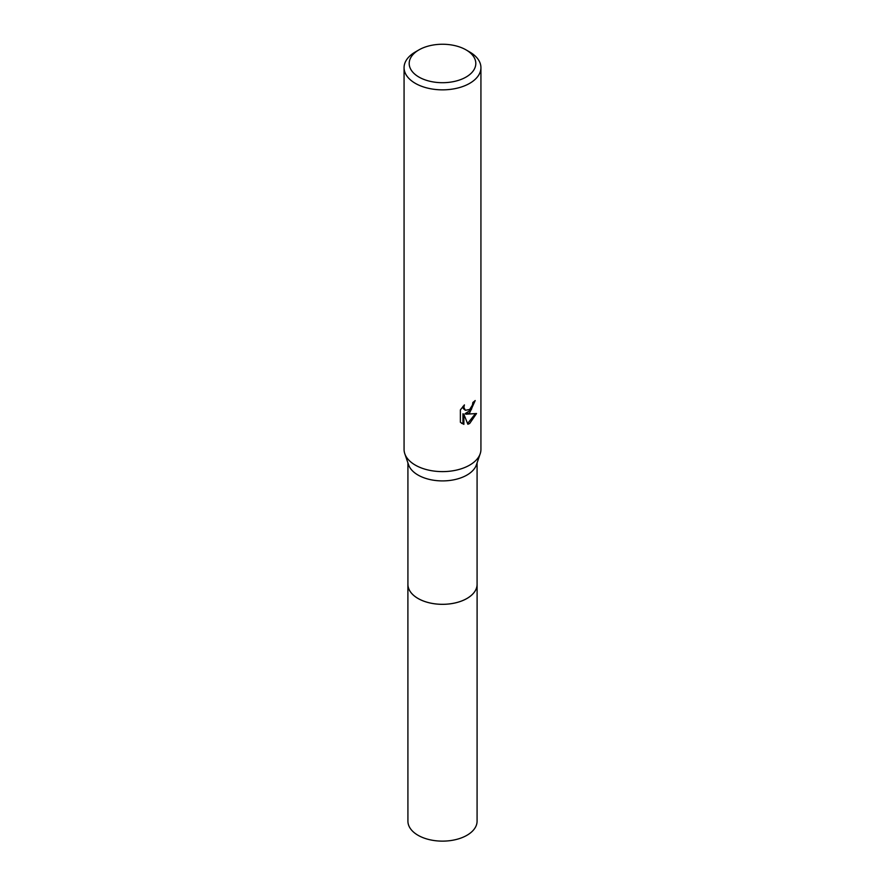 <?xml version="1.0" encoding="UTF-8"?>
<svg xmlns="http://www.w3.org/2000/svg" width="885" height="885" viewBox="0 0 885 885"><rect width="100%" height="100%" fill="white"/><g stroke="black" fill="none" stroke-linecap="round" stroke-linejoin="round"><path stroke-width="1.33" d="M477.081 462.877L477.081 584.343A34.581 19.968 180 0 1 466.959 598.459A34.581 19.968 180 0 1 429.269 602.796A34.581 19.968 180 0 1 407.919 584.343L407.919 462.877M477.081 583.967A34.592 19.968 180 0 1 466.959 598.481A34.592 19.968 180 0 1 428.959 602.729A34.592 19.968 180 0 1 407.919 583.967M466.052 49.881L469.669 51.972A38.431 22.191 180 0 1 480.931 67.658L480.931 449.425A38.431 22.191 180 0 1 480.212 453.706L476.44 464.78A34.581 19.968 180 0 1 466.959 475.057A34.581 19.968 180 0 1 432.422 480.035A34.581 19.968 180 0 1 408.56 464.78L404.788 453.706A38.431 22.191 180 0 1 404.069 449.425L404.069 67.658A38.431 22.191 180 0 1 415.33 51.972L418.948 49.881A33.309 19.227 180 0 1 466.052 49.881A33.309 19.227 180 0 1 466.052 77.072A33.309 19.227 180 0 1 418.948 77.072A33.309 19.227 180 0 1 418.948 49.881L415.33 51.972M480.212 453.706A38.431 22.191 180 0 1 469.669 465.112A38.431 22.191 180 0 1 431.305 470.654A38.431 22.191 180 0 1 404.788 453.706M460.377 422.289L460.377 409.91L464.415 404.899L463.873 407.354L465.355 410.297L469.669 409.49L472.446 405.065L472.856 402.487A38.431 22.191 0 0 0 475.201 400.54L469.669 412.819L465.997 414.202L476.517 413.527L469.669 423.495L467.866 424.258L463.884 414.313L463.884 424.346L460.377 422.278M480.931 67.658A38.431 22.191 180 0 1 469.669 83.356A38.431 22.191 180 0 1 427.798 88.157A38.431 22.191 180 0 1 404.069 67.658M474.194 401.425L471.307 409.633L465.079 413.682L465.997 414.202M465.366 410.297L463.342 408.593L462.966 406.425M461.572 423.307L462.955 423.804L462.955 413.782L463.884 414.313M467.579 423.517L475.311 413.815M462.955 423.815L463.884 424.346M477.081 583.812A34.603 19.979 180 0 1 477.103 584.354L477.081 821.169A34.581 19.968 180 0 1 455.731 839.611A34.581 19.968 180 0 1 418.041 835.285A34.581 19.968 180 0 1 407.919 821.169L407.897 584.354A34.603 19.979 180 0 1 407.919 583.812M477.103 584.354A34.603 19.979 180 0 1 455.742 602.807A34.603 19.979 180 0 1 418.03 598.481A34.603 19.979 180 0 1 407.897 584.354"/></g></svg>
